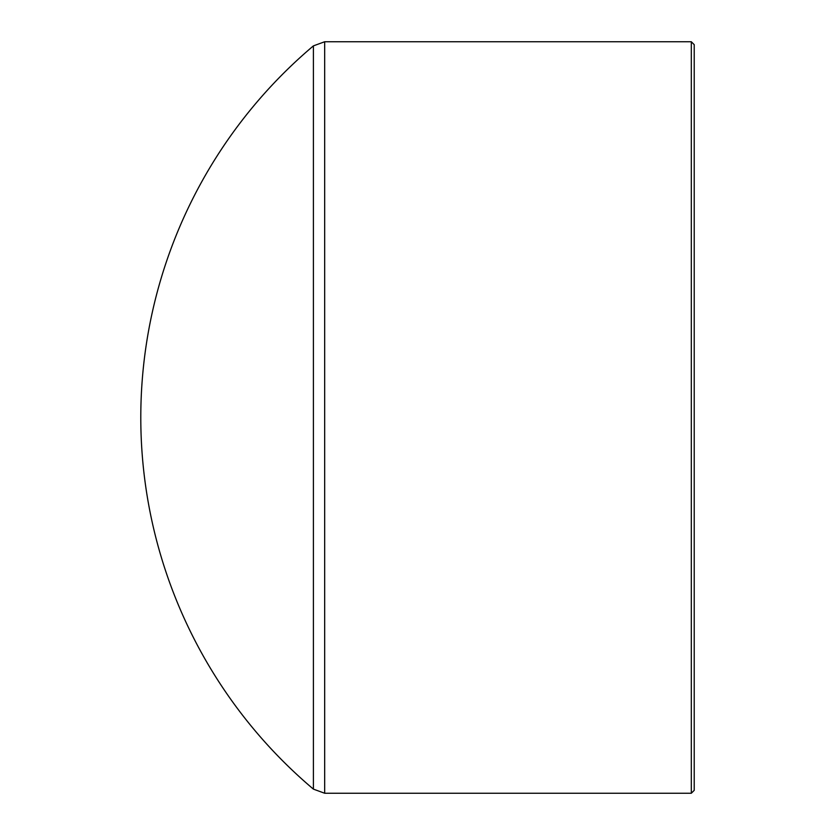 <?xml version="1.0" encoding="UTF-8"?>
<svg xmlns="http://www.w3.org/2000/svg" width="835" height="835" viewBox="0 0 835 835"><rect width="100%" height="100%" fill="white"/><g stroke="black" fill="none" stroke-linecap="round" stroke-linejoin="round"><path stroke-width="1.25" d="M691.307 793.25L694.219 790.338L694.219 44.662L691.307 41.75L691.307 793.25L324.679 793.25L313.407 789.127L313.407 45.873A486.346 486.346 0 0 0 313.407 789.127M694.219 94.178L694.219 740.822M324.679 793.25L324.679 41.75L313.407 45.873M691.307 41.75L324.679 41.75"/></g></svg>
